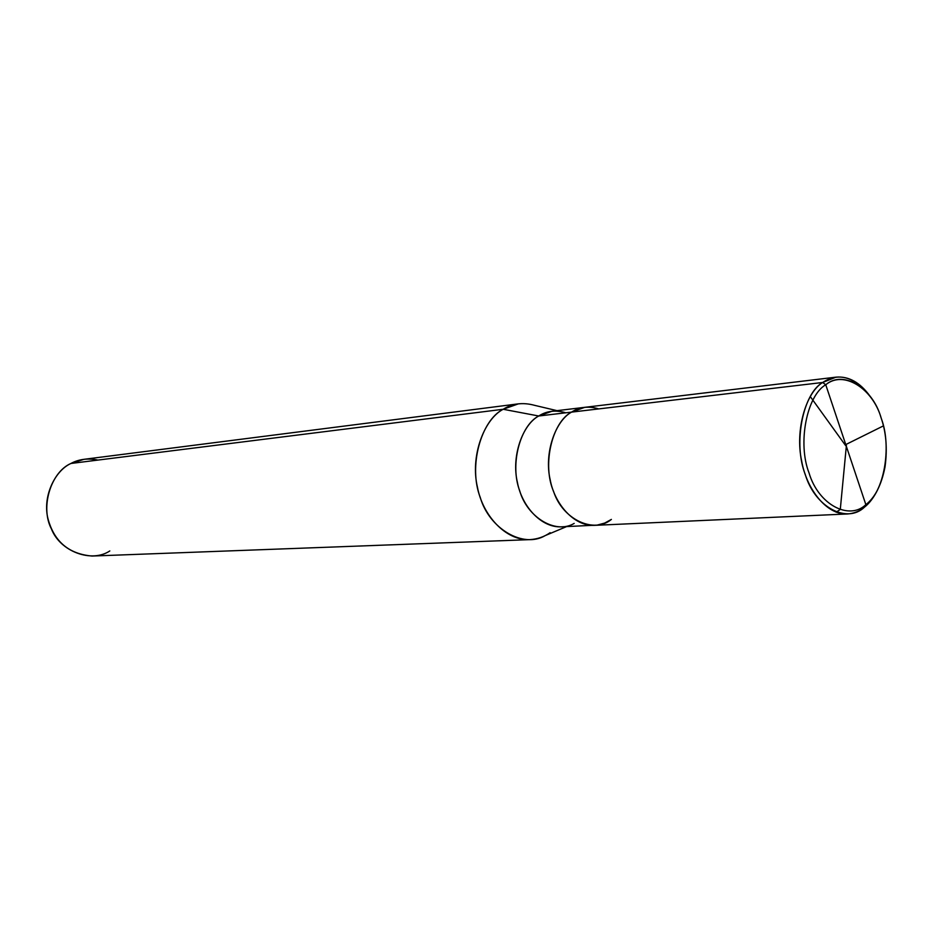 <?xml version="1.0" encoding="UTF-8"?>
<svg xmlns="http://www.w3.org/2000/svg" width="933" height="933" viewBox="0 0 933 933"><rect width="100%" height="100%" fill="white"/><g stroke="black" fill="none" stroke-linecap="round" stroke-linejoin="round"><path stroke-width="1.4" d="M566.588 526.597L545.35 535.519C522.97 548.896 489.149 528.358 480.273 497.499C468.179 466.675 480.892 420.398 503.167 409.272L538.714 416.001C522.55 424.643 511.167 456.389 517.407 482.373C521.78 506.048 541.058 527.915 561.398 526.83L597.155 525.104L604.701 523.075L611.383 519.413C593.901 534.026 562.704 519.599 553.596 491.516C542.003 465.101 551.928 422.171 571.544 412.118C555.31 420.923 543.904 453.333 550.213 479.889C554.645 504.077 574.063 526.434 594.496 525.349C574.063 526.434 554.645 504.077 550.213 479.889C543.904 453.333 555.31 420.923 571.544 412.118C579.545 406.905 588.618 405.832 598.753 408.911C588.618 405.832 579.545 406.905 571.544 412.118L822.649 382.483L825.752 384.758L865.859 504.66C849.007 520.777 818.334 504.496 809.074 473.043C797.412 443.455 806.683 395.639 825.752 384.758C806.683 395.639 797.412 443.455 809.074 473.043C818.334 504.496 849.007 520.777 865.859 504.66L864.401 507.225C846.872 524.019 814.894 507.144 805.226 474.384C793.062 443.572 802.753 393.784 822.649 382.483C806.194 392.396 794.869 429.891 801.634 460.844C806.45 489.02 826.58 515.133 847.327 513.978C853.8 513.523 859.491 511.272 864.401 507.225C869.439 503.295 873.871 497.429 877.72 489.638M611.383 519.413C593.901 534.026 562.704 519.599 553.596 491.516C542.003 465.101 551.928 422.171 571.544 412.118L584.769 407.324L571.544 412.118L822.649 382.483L836.05 377.142C848.715 376.069 860.028 382.425 870.023 396.187C854.418 376.652 838.615 372.08 822.649 382.483L825.752 384.758C843.024 369.701 872.542 387.708 880.939 417.366C886.175 432.177 887.54 448.703 885.02 466.955C881.487 484.88 875.096 497.452 865.859 504.66C884.064 492.367 892.03 446.907 881.335 418.544C872.95 388.49 843.572 369.865 825.752 384.758L865.859 504.66L864.401 507.225M836.05 377.142L551.87 411.278L538.714 416.001L571.544 412.118L538.714 416.001C520.124 425.53 509.628 464.739 519.728 490.875C527.145 517.034 555.38 534.667 574.18 523.413M529.629 539.647L92.04 556.045C68.972 554.027 54.324 541.735 48.096 519.168C42.242 497.557 54.324 471.013 70.92 463.468L503.167 409.272C483.889 419.349 470.115 456.54 477.439 487.166C482.571 515.051 505.383 540.72 529.629 539.647C537.385 539.181 544.219 536.848 550.143 532.673M109.814 550.937C91.644 563.159 60.144 551.683 51.385 528.836C40.072 507.412 50.79 472.133 70.92 463.468L503.167 409.272L538.714 416.001C546.446 411.021 555.228 409.879 565.048 412.561M557.036 410.66L534.621 405.342C522.923 402.146 512.427 403.453 503.167 409.272L518.433 403.837L84.063 459.304L70.92 463.468C78.897 459.141 87.912 458.01 97.965 460.074M845.823 444.551L883.423 425.88M846.406 445.368L840.283 509.453L836.155 512.17M845.706 445.706L810.229 396.49M594.496 525.349L847.327 513.978"/></g></svg>
